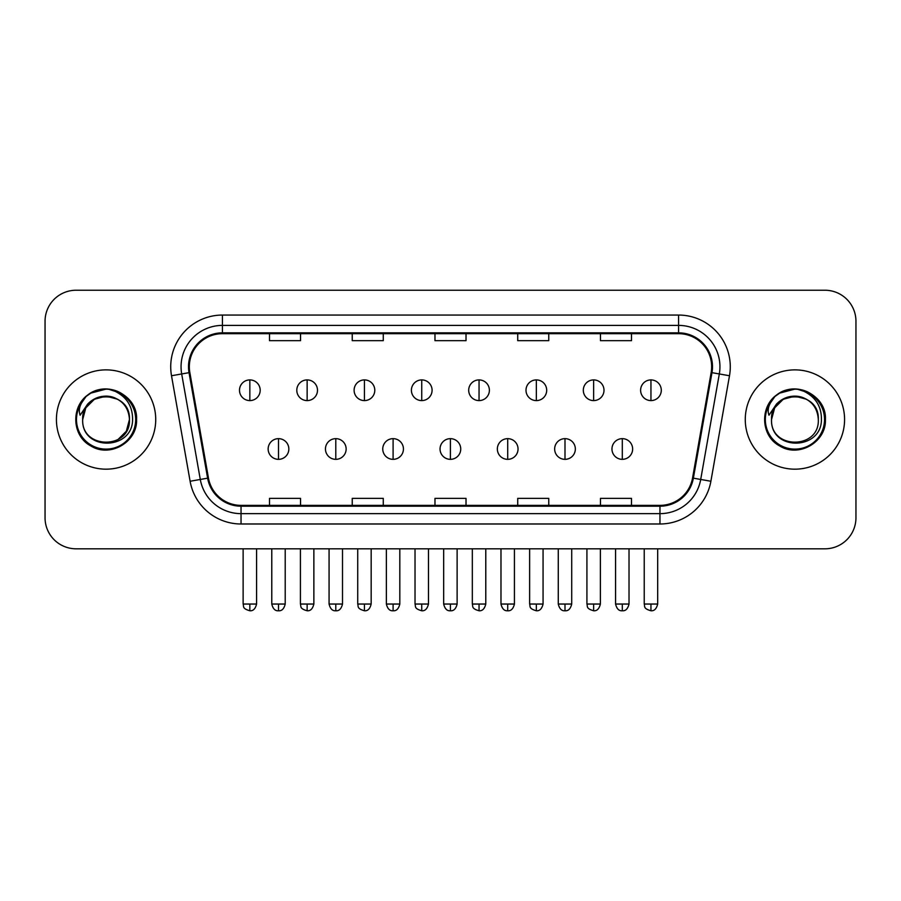 <?xml version="1.0" encoding="UTF-8"?>
<svg xmlns="http://www.w3.org/2000/svg" width="901" height="901" viewBox="0 0 901 901"><rect width="100%" height="100%" fill="white"/><g stroke="black" fill="none" stroke-linecap="round" stroke-linejoin="round"><path stroke-width="1.35" d="M56.425 419.517A49.645 49.645 0 0 0 106.07 469.173A49.645 49.645 0 0 0 155.727 419.517A49.645 49.645 0 0 0 106.07 369.872A49.645 49.645 0 0 0 56.425 419.517A49.645 49.645 0 0 0 106.07 469.173A49.645 49.645 0 0 0 155.727 419.517A49.645 49.645 0 0 0 106.07 369.872A49.645 49.645 0 0 0 56.425 419.517M745.273 419.517A49.645 49.645 0 0 0 794.93 469.173A49.645 49.645 0 0 0 844.575 419.517A49.645 49.645 0 0 0 794.93 369.872A49.645 49.645 0 0 0 745.273 419.517A49.645 49.645 0 0 0 794.93 469.173A49.645 49.645 0 0 0 844.575 419.517A49.645 49.645 0 0 0 794.93 369.872A49.645 49.645 0 0 0 745.273 419.517M189.334 366.775A33.1 33.1 0 0 1 222.434 333.674L678.566 333.674A33.1 33.1 0 0 1 711.159 372.518L692.554 478.014A33.1 33.1 0 0 1 659.96 505.371L241.04 505.371A33.1 33.1 0 0 1 208.446 478.014L189.841 372.518A33.1 33.1 0 0 1 189.334 366.775M188.512 366.775A33.923 33.923 0 0 0 189.03 372.665L207.624 478.161A33.923 33.923 0 0 0 241.04 506.193L659.96 506.193A33.923 33.923 0 0 0 693.376 478.161L711.97 372.665A33.923 33.923 0 0 0 678.566 332.852L222.434 332.852A33.923 33.923 0 0 0 188.512 366.775M171.505 375.751A51.717 51.717 0 0 1 222.434 315.057L678.566 315.057A51.717 51.717 0 0 1 729.495 375.751L710.889 481.258A51.717 51.717 0 0 1 659.96 523.988L241.04 523.988A51.717 51.717 0 0 1 190.111 481.258L171.505 375.751L181.687 373.96A41.367 41.367 0 0 1 222.434 325.396L678.566 325.396A41.367 41.367 0 0 1 719.313 373.96L700.708 479.456A41.367 41.367 0 0 1 659.96 513.649L241.04 513.649A41.367 41.367 0 0 1 200.292 479.456L181.687 373.96A41.367 41.367 0 0 1 181.067 366.775M855.95 321.263A31.028 31.028 0 0 0 824.922 290.235L76.078 290.235A31.028 31.028 0 0 0 45.05 321.263L45.05 517.782A31.028 31.028 0 0 0 76.078 548.81L824.922 548.81A31.028 31.028 0 0 0 855.95 517.782L855.95 321.263L855.95 517.782M434.98 333.674L434.98 340.679L466.02 340.679L466.02 333.674M352.246 333.674L352.246 340.679L383.274 340.679L383.274 333.674M269.5 333.674L269.5 340.679L300.529 340.679L300.529 333.674M517.726 333.674L517.726 340.679L548.754 340.679L548.754 333.674M600.471 333.674L600.471 340.679L631.5 340.679L631.5 333.674M466.02 505.371L466.02 498.366L434.98 498.366L434.98 505.371M383.274 505.371L383.274 498.366L352.246 498.366L352.246 505.371M300.529 505.371L300.529 498.366L269.5 498.366L269.5 505.371M548.754 505.371L548.754 498.366L517.726 498.366L517.726 505.371M631.5 505.371L631.5 498.366L600.471 498.366L600.471 505.371M45.05 321.263L45.05 517.782M824.922 290.235L76.078 290.235M76.078 548.81L824.922 548.81M249.847 379.907A10.339 10.339 0 0 0 239.497 390.257A10.339 10.339 0 0 0 249.847 400.596A10.339 10.339 0 0 0 260.186 390.257A10.339 10.339 0 0 0 249.847 379.907L249.847 400.596A10.339 10.339 0 0 0 260.186 390.257A10.339 10.339 0 0 0 249.847 379.907M278.499 438.652A10.339 10.339 0 0 0 268.149 449.002A10.339 10.339 0 0 0 278.499 459.341A10.339 10.339 0 0 0 288.838 449.002A10.339 10.339 0 0 0 278.499 438.652L278.499 459.341A10.339 10.339 0 0 0 288.838 449.002A10.339 10.339 0 0 0 278.499 438.652M307.14 379.907A10.339 10.339 0 0 0 296.801 390.257A10.339 10.339 0 0 0 307.14 400.596A10.339 10.339 0 0 0 317.49 390.257A10.339 10.339 0 0 0 307.14 379.907L307.14 400.596A10.339 10.339 0 0 0 317.49 390.257A10.339 10.339 0 0 0 307.14 379.907M364.443 379.907A10.339 10.339 0 0 0 354.104 390.257A10.339 10.339 0 0 0 364.443 400.596A10.339 10.339 0 0 0 374.793 390.257A10.339 10.339 0 0 0 364.443 379.907L364.443 400.596A10.339 10.339 0 0 0 374.793 390.257A10.339 10.339 0 0 0 364.443 379.907M421.747 379.907A10.339 10.339 0 0 0 411.408 390.257A10.339 10.339 0 0 0 421.747 400.596A10.339 10.339 0 0 0 432.086 390.257A10.339 10.339 0 0 0 421.747 379.907L421.747 400.596A10.339 10.339 0 0 0 432.086 390.257A10.339 10.339 0 0 0 421.747 379.907M479.05 379.907A10.339 10.339 0 0 0 468.7 390.257A10.339 10.339 0 0 0 479.05 400.596A10.339 10.339 0 0 0 489.389 390.257A10.339 10.339 0 0 0 479.05 379.907L479.05 400.596A10.339 10.339 0 0 0 489.389 390.257A10.339 10.339 0 0 0 479.05 379.907M335.791 438.652A10.339 10.339 0 0 0 325.452 449.002A10.339 10.339 0 0 0 335.791 459.341A10.339 10.339 0 0 0 346.142 449.002A10.339 10.339 0 0 0 335.791 438.652L335.791 459.341A10.339 10.339 0 0 0 346.142 449.002A10.339 10.339 0 0 0 335.791 438.652M393.095 438.652A10.339 10.339 0 0 0 382.756 449.002A10.339 10.339 0 0 0 393.095 459.341A10.339 10.339 0 0 0 403.434 449.002A10.339 10.339 0 0 0 393.095 438.652L393.095 459.341A10.339 10.339 0 0 0 403.434 449.002A10.339 10.339 0 0 0 393.095 438.652M450.399 438.652A10.339 10.339 0 0 0 440.048 449.002A10.339 10.339 0 0 0 450.399 459.341A10.339 10.339 0 0 0 460.738 449.002A10.339 10.339 0 0 0 450.399 438.652L450.399 459.341A10.339 10.339 0 0 0 460.738 449.002A10.339 10.339 0 0 0 450.399 438.652M83.77 412.489L82.667 419.517C81.383 451.277 132.751 450.703 132.582 419.517C132.672 406.621 126.917 397.251 115.317 391.417L108.323 389.119C99.887 388.613 92.454 391.09 86.023 396.553L81.811 402.589C79.243 406.925 78.68 411.138 80.121 415.215L87.656 404.053C94.673 397.026 103.018 394.717 112.704 397.104A23.381 23.381 0 0 0 83.77 412.489M117.761 399.278L106.07 396.136L94.38 399.278L85.82 407.826L82.689 419.517C81.259 389.356 130.893 389.356 129.451 419.517C130.893 449.689 81.259 449.689 82.689 419.517C81.259 389.356 130.893 389.356 129.451 419.517C130.893 449.689 81.259 449.689 82.689 419.517C81.259 389.356 130.893 389.356 129.451 419.517L126.32 431.219L117.761 439.767M112.704 397.104C123.144 400.821 128.73 408.288 129.451 419.517M86.091 396.496L90.832 393.118L106.318 389.029L90.832 393.118L86.091 396.496L90.832 393.118L106.318 389.029L90.832 393.118L86.091 396.496L90.832 393.118L106.318 389.029M86.023 396.553C103.784 379.118 137.977 394.244 136.569 419.517C137.605 442.064 109.832 458.102 90.832 445.927C70.785 435.555 70.785 403.49 90.832 393.118C109.832 380.943 137.605 396.981 136.569 419.517C137.605 442.064 109.832 458.102 90.832 445.927C70.785 435.555 70.785 403.49 90.832 393.118C109.832 380.943 137.605 396.981 136.569 419.517C137.605 442.064 109.832 458.102 90.832 445.927C70.785 435.555 70.785 403.49 90.832 393.118C109.832 380.943 137.605 396.981 136.569 419.517C137.605 442.064 109.832 458.102 90.832 445.927C70.785 435.555 70.785 403.49 90.832 393.118C109.832 380.943 137.605 396.981 136.569 419.517C137.605 442.064 109.832 458.102 90.832 445.927C70.785 435.555 70.785 403.49 90.832 393.118C106.656 385.741 120.092 388.748 131.141 402.161M772.63 412.489L771.515 419.517C770.231 451.277 821.599 450.703 821.43 419.517C821.532 406.621 815.777 397.251 804.165 391.417L797.171 389.119C788.747 388.613 781.313 391.09 774.883 396.553L770.659 402.589C768.091 406.925 767.528 411.138 768.97 415.215L776.504 404.053C783.521 397.026 791.866 394.717 801.552 397.104A23.381 23.381 0 0 0 772.63 412.489M801.552 397.104C811.992 400.821 817.579 408.288 818.311 419.517C819.741 449.689 770.107 449.689 771.549 419.517C770.107 389.356 819.741 389.356 818.311 419.517C819.741 449.689 770.107 449.689 771.549 419.517C770.107 389.356 819.741 389.356 818.311 419.517C819.741 389.356 770.107 389.356 771.549 419.517L774.68 407.826L783.239 399.278L794.93 396.136L806.62 399.278M774.939 396.496L779.68 393.118L795.166 389.029L779.68 393.118L774.939 396.496L779.68 393.118L795.166 389.029L779.68 393.118L774.939 396.496L779.68 393.118L795.166 389.029M774.883 396.553C792.643 379.118 826.836 394.244 825.417 419.517C826.454 442.064 798.68 458.102 779.68 445.927C759.633 435.555 759.633 403.49 779.68 393.118C798.68 380.943 826.454 396.981 825.417 419.517C826.454 442.064 798.68 458.102 779.68 445.927C759.633 435.555 759.633 403.49 779.68 393.118C798.68 380.943 826.454 396.981 825.417 419.517C826.454 442.064 798.68 458.102 779.68 445.927C759.633 435.555 759.633 403.49 779.68 393.118C798.68 380.943 826.454 396.981 825.417 419.517C826.454 442.064 798.68 458.102 779.68 445.927C759.633 435.555 759.633 403.49 779.68 393.118C798.68 380.943 826.454 396.981 825.417 419.517C826.454 442.064 798.68 458.102 779.68 445.927C759.633 435.555 759.633 403.49 779.68 393.118C795.504 385.741 808.94 388.748 819.989 402.161M536.343 379.907A10.339 10.339 0 0 0 526.004 390.257A10.339 10.339 0 0 0 536.343 400.596A10.339 10.339 0 0 0 546.693 390.257A10.339 10.339 0 0 0 536.343 379.907L536.343 400.596A10.339 10.339 0 0 0 546.693 390.257A10.339 10.339 0 0 0 536.343 379.907M593.646 379.907A10.339 10.339 0 0 0 583.307 390.257A10.339 10.339 0 0 0 593.646 400.596A10.339 10.339 0 0 0 603.997 390.257A10.339 10.339 0 0 0 593.646 379.907L593.646 400.596A10.339 10.339 0 0 0 603.997 390.257A10.339 10.339 0 0 0 593.646 379.907M650.95 379.907A10.339 10.339 0 0 0 640.611 390.257A10.339 10.339 0 0 0 650.95 400.596A10.339 10.339 0 0 0 661.289 390.257A10.339 10.339 0 0 0 650.95 379.907L650.95 400.596A10.339 10.339 0 0 0 661.289 390.257A10.339 10.339 0 0 0 650.95 379.907M507.702 438.652A10.339 10.339 0 0 0 497.352 449.002A10.339 10.339 0 0 0 507.702 459.341A10.339 10.339 0 0 0 518.041 449.002A10.339 10.339 0 0 0 507.702 438.652L507.702 459.341A10.339 10.339 0 0 0 518.041 449.002A10.339 10.339 0 0 0 507.702 438.652M564.995 438.652A10.339 10.339 0 0 0 554.656 449.002A10.339 10.339 0 0 0 564.995 459.341A10.339 10.339 0 0 0 575.345 449.002A10.339 10.339 0 0 0 564.995 438.652L564.995 459.341A10.339 10.339 0 0 0 575.345 449.002A10.339 10.339 0 0 0 564.995 438.652M622.298 438.652A10.339 10.339 0 0 0 611.959 449.002A10.339 10.339 0 0 0 622.298 459.341A10.339 10.339 0 0 0 632.637 449.002A10.339 10.339 0 0 0 622.298 438.652L622.298 459.341A10.339 10.339 0 0 0 632.637 449.002A10.339 10.339 0 0 0 622.298 438.652M678.566 315.057L678.566 332.852M181.687 373.96L189.03 372.665M241.04 523.988L241.04 506.193M659.96 506.193L659.96 523.988M693.376 478.161L710.889 481.258M190.111 481.258L207.624 478.161M711.97 372.665L729.495 375.751M222.434 315.057L222.434 332.852M249.847 604.042L243.124 604.042C244.07 606.125 241.682 608.49 249.847 610.765L249.847 604.042L256.571 604.042L256.571 548.81M278.499 604.042L271.775 604.042C272.947 608.839 275.188 611.081 278.499 610.765L278.499 604.042L285.212 604.042L285.212 548.81M307.14 604.042L300.416 604.042C301.373 606.125 298.986 608.49 307.14 610.765L307.14 604.042L313.863 604.042L313.863 548.81M364.443 604.042L357.72 604.042C358.677 606.125 356.289 608.49 364.443 610.765L364.443 604.042L371.167 604.042L371.167 548.81M421.747 604.042L415.023 604.042C415.969 606.125 413.582 608.49 421.747 610.765L421.747 604.042L428.471 604.042L428.471 548.81M479.05 604.042L472.327 604.042C473.273 606.125 470.885 608.49 479.05 610.765L479.05 604.042L485.774 604.042L485.774 548.81M335.791 604.042L329.068 604.042C330.25 608.839 332.492 611.081 335.791 610.765L335.791 604.042L342.515 604.042L342.515 548.81M393.095 604.042L386.371 604.042C387.543 608.839 389.784 611.081 393.095 610.765L393.095 604.042L399.819 604.042L399.819 548.81M450.399 604.042L443.675 604.042C444.846 608.839 447.087 611.081 450.399 610.765L450.399 604.042L457.122 604.042L457.122 548.81M81.811 402.589A29.587 29.587 0 0 0 106.07 449.115A29.587 29.587 0 0 0 115.317 391.417M770.659 402.589A29.587 29.587 0 0 0 794.93 449.115A29.587 29.587 0 0 0 804.165 391.417M536.343 604.042L529.63 604.042C530.576 606.125 528.189 608.49 536.343 610.765L536.343 604.042L543.066 604.042L543.066 548.81M593.646 604.042L586.923 604.042C587.88 606.125 585.492 608.49 593.646 610.765L593.646 604.042L600.37 604.042L600.37 548.81M650.95 604.042L644.226 604.042C645.172 606.125 642.785 608.49 650.95 610.765L650.95 604.042L657.674 604.042L657.674 548.81M507.702 604.042L500.979 604.042C502.15 608.839 504.391 611.081 507.702 610.765L507.702 604.042L514.426 604.042L514.426 548.81M564.995 604.042L558.271 604.042C559.453 608.839 561.695 611.081 564.995 610.765L564.995 604.042L571.718 604.042L571.718 548.81M622.298 604.042L615.574 604.042C616.746 608.839 618.987 611.081 622.298 610.765L622.298 604.042L629.022 604.042L629.022 548.81M243.124 604.042L243.124 548.81M256.571 604.042C255.388 608.839 253.147 611.081 249.847 610.765M271.775 604.042L271.775 548.81M285.212 604.042C284.04 608.839 281.799 611.081 278.499 610.765M300.416 604.042L300.416 548.81M313.863 604.042C312.692 608.839 310.451 611.081 307.14 610.765M357.72 604.042L357.72 548.81M371.167 604.042C369.996 608.839 367.754 611.081 364.443 610.765M415.023 604.042L415.023 548.81M428.471 604.042C427.299 608.839 425.058 611.081 421.747 610.765M472.327 604.042L472.327 548.81M485.774 604.042C484.592 608.839 482.35 611.081 479.05 610.765M329.068 604.042L329.068 548.81M342.515 604.042C341.344 608.839 339.103 611.081 335.791 610.765M386.371 604.042L386.371 548.81M399.819 604.042C398.647 608.839 396.406 611.081 393.095 610.765M443.675 604.042L443.675 548.81M457.122 604.042C455.951 608.839 453.71 611.081 450.399 610.765M529.63 604.042L529.63 548.81M543.066 604.042C541.895 608.839 539.654 611.081 536.343 610.765M586.923 604.042L586.923 548.81M600.37 604.042C599.199 608.839 596.958 611.081 593.646 610.765M644.226 604.042L644.226 548.81M657.674 604.042C656.502 608.839 654.261 611.081 650.95 610.765M500.979 604.042L500.979 548.81M514.426 604.042C513.243 608.839 511.002 611.081 507.702 610.765M558.271 604.042L558.271 548.81M571.718 604.042C570.547 608.839 568.306 611.081 564.995 610.765M615.574 604.042L615.574 548.81M629.022 604.042C627.851 608.839 625.609 611.081 622.298 610.765"/></g></svg>
